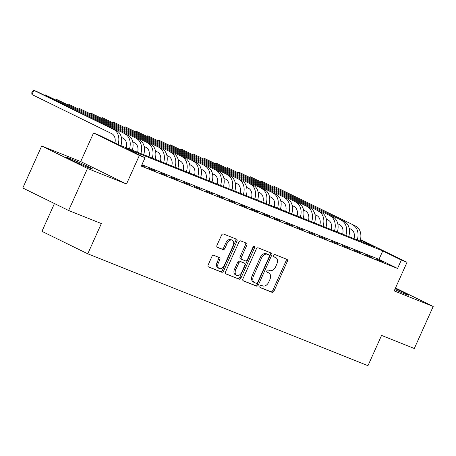<?xml version="1.0" encoding="UTF-8"?>
<svg xmlns="http://www.w3.org/2000/svg" width="456" height="456" viewBox="0 0 456 456"><rect width="100%" height="100%" fill="white"/><g stroke="black" fill="none" stroke-linecap="round" stroke-linejoin="round"><path stroke-width="0.68" d="M259.971 286.14A1.265 0.844 116.1 0 0 260.194 287.588A1.265 0.844 116.1 0 0 260.233 287.605L272.112 292.347A1.813 1.203 116.1 0 0 273.97 291.145L287.32 261.442A1.813 1.203 116.1 0 0 287.001 259.373A1.813 1.203 116.1 0 0 286.944 259.35L275.065 254.608A1.265 0.844 116.1 0 0 273.76 255.445A1.265 0.844 116.1 0 0 273.988 256.899A1.265 0.844 116.1 0 0 274.027 256.916L275.561 257.532A5.791 3.847 116.1 0 1 275.737 257.606A5.791 3.847 116.1 0 1 276.769 264.235L275.652 266.714A5.791 3.847 116.1 0 1 269.707 270.562L268.168 269.952A1.265 0.844 116.1 0 0 266.863 270.796A1.265 0.844 116.1 0 0 267.091 272.243A1.265 0.844 116.1 0 0 267.13 272.26L268.664 272.876A5.791 3.847 116.1 0 1 268.846 272.956A5.791 3.847 116.1 0 1 269.872 279.585L268.761 282.059A5.791 3.847 116.1 0 1 262.81 285.912L261.271 285.296A1.265 0.844 116.1 0 0 259.971 286.14M89.062 167.871A14.387 0.541 24.2 0 0 92.522 169.028A14.387 0.541 24.2 0 0 84.274 164.764A14.387 0.541 24.2 0 0 69.745 158.397A14.387 0.541 24.2 0 0 66.28 157.234A14.387 0.541 24.2 0 0 74.527 161.504A14.387 0.541 24.2 0 0 89.062 167.871M394.771 289.594A14.387 0.541 24.2 0 0 405.145 294.057A14.387 0.541 24.2 0 0 408.604 295.22A14.387 0.541 24.2 0 0 395.215 288.602M213.778 255.343A1.813 1.203 116.1 0 0 211.92 256.546L208.175 264.879A1.813 1.203 116.1 0 0 208.495 266.948A1.813 1.203 116.1 0 0 208.552 266.971L221.741 272.238A1.813 1.203 116.1 0 0 223.605 271.035L236.949 241.338A1.813 1.203 116.1 0 0 236.63 239.263A1.813 1.203 116.1 0 0 236.573 239.24L223.383 233.974A1.813 1.203 116.1 0 0 221.525 235.176L216.999 245.242A1.813 1.203 116.1 0 0 217.318 247.312A1.813 1.203 116.1 0 0 217.375 247.34L223.024 249.592A1.813 1.203 116.1 0 0 224.882 248.389L227.122 243.396A4.845 3.215 116.1 0 1 232.246 240.244A4.845 3.215 116.1 0 1 233.107 245.784L224.318 265.341A4.845 3.215 116.1 0 1 219.194 268.493A4.845 3.215 116.1 0 1 218.338 262.952L219.803 259.692A1.813 1.203 116.1 0 0 219.478 257.617A1.813 1.203 116.1 0 0 219.427 257.594L213.778 255.343M68.617 210.484L22.8 188.009L41.684 145.988L87.501 168.458L68.617 210.484L101.363 223.554L87.763 253.815L367.969 365.678L381.564 335.416L414.316 348.492L433.2 306.466L394.189 290.894L407.031 262.314L401.337 260.04L397.558 268.447L141.274 166.132L145.054 157.73L139.359 155.456L93.543 132.981L99.237 135.255L117.813 144.37L374.097 246.679L360.422 239.976M87.501 168.458L126.511 184.03L139.359 155.456M242.945 278.758A1.813 1.203 116.1 0 0 243.265 280.828A1.813 1.203 116.1 0 0 243.322 280.856L256.517 286.123A1.813 1.203 116.1 0 0 258.375 284.92L271.725 255.217A1.813 1.203 116.1 0 0 271.4 253.148A1.813 1.203 116.1 0 0 271.349 253.12L258.153 247.853A1.813 1.203 116.1 0 0 256.295 249.056L242.945 278.758M239.126 279.18L225.937 273.913A1.813 1.203 116.1 0 1 225.88 273.891A1.813 1.203 116.1 0 1 225.56 271.816L238.91 242.119A1.813 1.203 116.1 0 1 240.768 240.916L246.411 243.168A1.813 1.203 116.1 0 1 246.468 243.19A1.813 1.203 116.1 0 1 246.787 245.265L241.378 257.309A1.813 1.203 116.1 0 0 241.697 259.378A1.813 1.203 116.1 0 0 241.754 259.407L245.499 260.9A1.813 1.203 116.1 0 0 247.357 259.698L252.994 247.158A1.265 0.844 116.1 0 1 254.334 246.331A1.265 0.844 116.1 0 1 254.556 247.785L240.99 277.978A1.813 1.203 116.1 0 1 239.126 279.18L225.606 273.668M433.2 306.466L395.5 287.975M376.622 259.27L383.456 262L376.622 259.27M365.233 254.722L372.067 257.452L365.233 254.722M353.839 250.173L360.673 252.903L353.839 250.173M342.45 245.63L349.285 248.355L342.45 245.63M331.062 241.081L337.896 243.806L331.062 241.081M319.667 236.533L326.502 239.263L319.667 236.533M308.279 231.984L315.113 234.715L308.279 231.984M296.89 227.441L303.724 230.166L296.89 227.441M285.496 222.893L292.33 225.617L285.496 222.893M274.107 218.344L280.942 221.075L274.107 218.344M262.719 213.796L269.553 216.526L262.719 213.796M251.324 209.247L258.159 211.977L251.324 209.247M239.936 204.704L246.77 207.429L239.936 204.704M228.547 200.155L235.381 202.886L228.547 200.155M217.159 195.607L223.987 198.337L217.159 195.607M205.764 191.058L212.599 193.789L205.764 191.058M194.376 186.515L201.21 189.24L194.376 186.515M182.987 181.967L189.821 184.691L182.987 181.967M171.593 177.418L178.427 180.148L171.593 177.418M160.204 172.87L167.038 175.6L160.204 172.87M148.816 168.321L155.65 171.051L148.816 168.321M397.558 268.447L378.987 259.339L141.919 164.696M141.679 165.237L144.256 166.503L141.588 165.437M54.446 203.536L41.946 231.34L87.763 253.815M126.511 184.03L80.701 161.561L41.684 145.988M80.701 161.561L93.543 132.981M360.514 239.565L407.031 262.314M401.337 260.04L382.761 250.931L126.477 148.616L145.054 157.73M378.987 259.339L382.761 250.931M267.775 272.437A5.791 3.847 116.1 0 0 267.604 272.346A5.791 3.847 116.1 0 0 267.427 272.266L268.664 272.876M266.857 272.038L267.427 272.266M274.672 257.093A5.791 3.847 116.1 0 0 274.501 257.002A5.791 3.847 116.1 0 0 274.324 256.922L275.561 257.532M273.754 256.694L274.324 256.922M259.966 287.388L270.875 291.743A1.813 1.203 116.1 0 0 272.734 290.535L286.083 260.838A1.813 1.203 116.1 0 0 286.037 258.985M242.991 280.611L255.274 285.513A1.813 1.203 116.1 0 0 257.138 284.31L270.482 254.613A1.813 1.203 116.1 0 0 270.442 252.761M256.323 283.318A1.265 0.844 116.1 0 0 257.623 282.481L269.342 256.409A1.265 0.844 116.1 0 0 269.114 254.955A1.265 0.844 116.1 0 0 269.08 254.938L267.455 254.294A5.791 3.847 116.1 0 0 261.505 258.147L253.496 275.965A5.791 3.847 116.1 0 0 254.522 282.595A5.791 3.847 116.1 0 0 254.704 282.674L256.323 283.318M267.917 254.368A1.265 0.844 116.1 0 0 267.877 254.351A1.265 0.844 116.1 0 0 267.837 254.334L269.08 254.938M253.462 282.065A5.791 3.847 116.1 0 1 253.285 281.985A5.791 3.847 116.1 0 1 252.259 275.356L260.268 257.537A5.791 3.847 116.1 0 1 266.219 253.684L267.837 254.334M241.646 259.35L240.517 258.797A1.813 1.203 116.1 0 1 240.46 258.774A1.813 1.203 116.1 0 1 240.141 256.7L245.55 244.655A1.813 1.203 116.1 0 0 245.505 242.809M237.889 278.576A1.813 1.203 116.1 0 0 239.748 277.368L253.319 247.175A1.265 0.844 116.1 0 0 253.479 246.514M235.758 269.81A4.845 3.215 116.1 0 0 236.618 275.35A4.845 3.215 116.1 0 0 241.743 272.198L244.838 265.306A1.813 1.203 116.1 0 0 244.519 263.237A1.813 1.203 116.1 0 0 244.462 263.209L240.717 261.715A1.813 1.203 116.1 0 0 238.853 262.918L235.758 269.81L234.521 269.2A4.845 3.215 116.1 0 0 235.381 274.74L236.618 275.35M243.333 262.656A1.813 1.203 116.1 0 0 243.276 262.627A1.813 1.203 116.1 0 0 243.225 262.605L244.462 263.209M234.521 269.2L237.616 262.314A1.813 1.203 116.1 0 1 239.474 261.106L243.225 262.605M219.194 268.493L217.957 267.883A4.845 3.215 116.1 0 1 217.096 262.342L218.561 259.082A1.813 1.203 116.1 0 0 218.521 257.235M232.246 240.244L231.01 239.634A4.845 3.215 116.1 0 0 225.885 242.791L227.122 243.396M217.045 247.095L221.781 248.987A1.813 1.203 116.1 0 0 223.645 247.779L225.885 242.791M208.221 266.726L220.505 271.633A1.813 1.203 116.1 0 0 222.363 270.431L235.712 240.728A1.813 1.203 116.1 0 0 235.666 238.876M354.038 238.676A9.223 6.886 -68.2 0 0 350.949 229.163L349.159 228.285M355.686 226.096L273.03 185.814L355.686 226.096A13.834 10.328 111.8 0 1 360.115 241.099M352.836 224.956A13.834 10.328 111.8 0 1 357.27 239.964M272.323 186.247L273.03 185.814L272.745 186.453M342.65 234.127A9.223 6.886 -68.2 0 0 339.555 224.614L337.771 223.736M344.291 221.548L261.641 181.271L344.291 221.548A13.834 10.328 111.8 0 1 348.726 236.556M341.447 220.408A13.834 10.328 111.8 0 1 345.876 235.416M260.935 181.705L261.641 181.271L261.356 181.91M331.261 229.579A9.223 6.886 -68.2 0 0 328.166 220.066L326.382 219.188M332.903 216.999L250.253 176.723L332.903 216.999A13.834 10.328 111.8 0 1 337.337 232.007M330.053 215.865A13.834 10.328 111.8 0 1 334.487 230.867M249.546 177.156L250.253 176.723L249.962 177.361M319.867 225.036A9.223 6.886 -68.2 0 0 316.777 215.517L314.988 214.645M321.514 212.45L238.858 172.174L321.514 212.45A13.834 10.328 111.8 0 1 325.943 227.458M318.664 211.316A13.834 10.328 111.8 0 1 323.099 226.324M238.152 172.607L238.858 172.174L238.573 172.813M308.478 220.487A9.223 6.886 -68.2 0 0 305.383 210.968L303.599 210.096M310.12 207.907L227.47 167.626L310.12 207.907A13.834 10.328 111.8 0 1 314.554 222.91M307.276 206.767A13.834 10.328 111.8 0 1 311.704 221.776M226.763 168.059L227.47 167.626L227.185 168.264M297.09 215.939A9.223 6.886 -68.2 0 0 293.995 206.425L292.21 205.548M298.731 203.359L216.081 163.077L298.731 203.359A13.834 10.328 111.8 0 1 303.166 218.367M295.881 202.219A13.834 10.328 111.8 0 1 300.316 217.227M215.374 163.516L216.081 163.077L215.791 163.721M285.701 211.39A9.223 6.886 -68.2 0 0 282.606 201.877L280.822 200.999M287.343 198.81L204.687 158.534L287.343 198.81A13.834 10.328 111.8 0 1 291.772 213.818M284.493 197.676A13.834 10.328 111.8 0 1 288.927 212.678M203.986 158.967L204.687 158.534L204.402 159.172M274.307 206.842A9.223 6.886 -68.2 0 0 271.212 197.328L269.428 196.45M275.948 194.262L193.298 153.985L275.948 194.262A13.834 10.328 111.8 0 1 280.383 209.27M273.104 193.127A13.834 10.328 111.8 0 1 277.533 208.135M192.592 154.419L193.298 153.985L193.013 154.624M262.918 202.299A9.223 6.886 -68.2 0 0 259.823 192.78L258.039 191.908M264.56 189.713L181.91 149.437L264.56 189.713A13.834 10.328 111.8 0 1 268.994 204.721M261.71 188.579A13.834 10.328 111.8 0 1 266.144 203.587M181.203 149.87L181.91 149.437L181.619 150.075M251.53 197.75A9.223 6.886 -68.2 0 0 248.434 188.237L246.65 187.359M253.171 185.17L170.515 144.888L253.171 185.17A13.834 10.328 111.8 0 1 257.6 200.173M250.321 184.03A13.834 10.328 111.8 0 1 254.756 199.038M169.814 145.321L170.515 144.888L170.23 145.527M240.135 193.201A9.223 6.886 -68.2 0 0 237.04 183.688L235.256 182.81M241.777 180.622L159.127 140.345L241.777 180.622A13.834 10.328 111.8 0 1 246.211 195.63M238.933 179.482A13.834 10.328 111.8 0 1 243.361 194.49M158.42 140.779L159.127 140.345L158.842 140.984M228.747 188.653A9.223 6.886 -68.2 0 0 225.652 179.14L223.867 178.262M230.388 176.073L147.738 135.797L230.388 176.073A13.834 10.328 111.8 0 1 234.823 191.081M227.544 174.939A13.834 10.328 111.8 0 1 231.973 189.941M147.031 136.23L147.738 135.797L147.448 136.435M217.358 184.11A9.223 6.886 -68.2 0 0 214.263 174.591L212.479 173.719M219 171.524L136.344 131.248L219 171.524A13.834 10.328 111.8 0 1 223.429 186.532M216.15 170.39A13.834 10.328 111.8 0 1 220.584 185.398M135.643 131.681L136.344 131.248L136.059 131.887M205.964 179.561A9.223 6.886 -68.2 0 0 202.874 170.042L201.085 169.17M207.605 166.981L124.955 126.7L207.605 166.981A13.834 10.328 111.8 0 1 212.04 181.984M204.761 165.841A13.834 10.328 111.8 0 1 209.19 180.85M124.249 127.133L124.955 126.7L124.67 127.338M194.575 175.013A9.223 6.886 -68.2 0 0 191.48 165.5L189.696 164.622M196.217 162.433L113.567 122.151L196.217 162.433A13.834 10.328 111.8 0 1 200.651 177.441M193.372 161.293A13.834 10.328 111.8 0 1 197.801 176.301M112.86 122.59L113.567 122.151L113.276 122.795M183.187 170.464A9.223 6.886 -68.2 0 0 180.091 160.951L178.307 160.073M184.828 157.884L102.172 117.608L184.828 157.884A13.834 10.328 111.8 0 1 189.257 172.892M181.978 156.75A13.834 10.328 111.8 0 1 186.413 171.752M101.471 118.041L102.172 117.608L101.887 118.246M171.792 165.921A9.223 6.886 -68.2 0 0 168.703 156.402L166.913 155.524M173.44 153.336L90.784 113.059L173.44 153.336A13.834 10.328 111.8 0 1 177.868 168.344M170.59 152.201A13.834 10.328 111.8 0 1 175.024 167.209M90.077 113.493L90.784 113.059L90.499 113.698M160.404 161.373A9.223 6.886 -68.2 0 0 157.309 151.854L155.524 150.982M162.045 148.787L79.395 108.511L162.045 148.787A13.834 10.328 111.8 0 1 166.48 163.795M159.201 147.653A13.834 10.328 111.8 0 1 163.63 162.661M78.689 108.944L79.395 108.511L79.105 109.149M149.015 156.824A9.223 6.886 -68.2 0 0 145.92 147.311L144.136 146.433M150.657 144.244L68.007 103.962L150.657 144.244A13.834 10.328 111.8 0 1 155.086 159.247M147.807 143.104A13.834 10.328 111.8 0 1 152.241 158.112M67.3 104.395L68.007 103.962L67.716 104.601M137.621 152.275A9.223 6.886 -68.2 0 0 134.531 142.762L132.742 141.884M139.268 139.696L56.612 99.419L139.268 139.696A13.834 10.328 111.8 0 1 143.697 154.704M136.418 138.561A13.834 10.328 111.8 0 1 140.853 153.564M55.906 99.853L56.612 99.419L56.327 100.058M126.232 147.727A9.223 6.886 -68.2 0 0 123.137 138.214L121.353 137.336M127.874 135.147L45.224 94.871L127.874 135.147A13.834 10.328 111.8 0 1 132.308 150.155M125.029 134.013A13.834 10.328 111.8 0 1 129.458 149.015M44.517 95.304L45.224 94.871L44.939 95.509M114.901 142.939A9.223 6.886 -68.2 0 0 111.748 133.665L31.943 94.523L31.755 92.813L32.513 91.137L33.835 90.322L113.635 129.464A13.834 10.328 111.8 0 1 118.07 144.472M31.943 94.523L33.835 90.322L36.679 91.462L116.485 130.598A13.834 10.328 111.8 0 1 120.92 145.606M286.083 260.838L287.32 261.442M272.734 290.535L273.97 291.145M270.875 291.743L272.112 292.347M270.482 254.613L271.725 255.217M257.138 284.31L258.375 284.92M255.274 285.513L256.517 286.123M266.219 253.684L267.455 254.294M260.268 257.537L261.505 258.147M252.259 275.356L253.496 275.965M245.55 244.655L246.787 245.265M240.141 256.7L241.378 257.309M253.319 247.175L254.556 247.785M239.748 277.368L240.99 277.978M239.474 261.106L240.717 261.715M237.616 262.314L238.853 262.918M218.561 259.082L219.803 259.692M217.096 262.342L218.338 262.952M223.645 247.779L224.882 248.389M221.781 248.987L223.024 249.592M235.712 240.728L236.949 241.338M222.363 270.431L223.605 271.035M220.505 271.633L221.741 272.238M116.485 130.598L113.635 129.464M267.604 272.346L268.846 272.956M274.501 257.002L275.737 257.606M267.877 254.351L269.114 254.955M253.285 281.985L254.522 282.595M240.46 258.774L241.697 259.378M243.276 262.627L244.519 263.237"/></g></svg>
